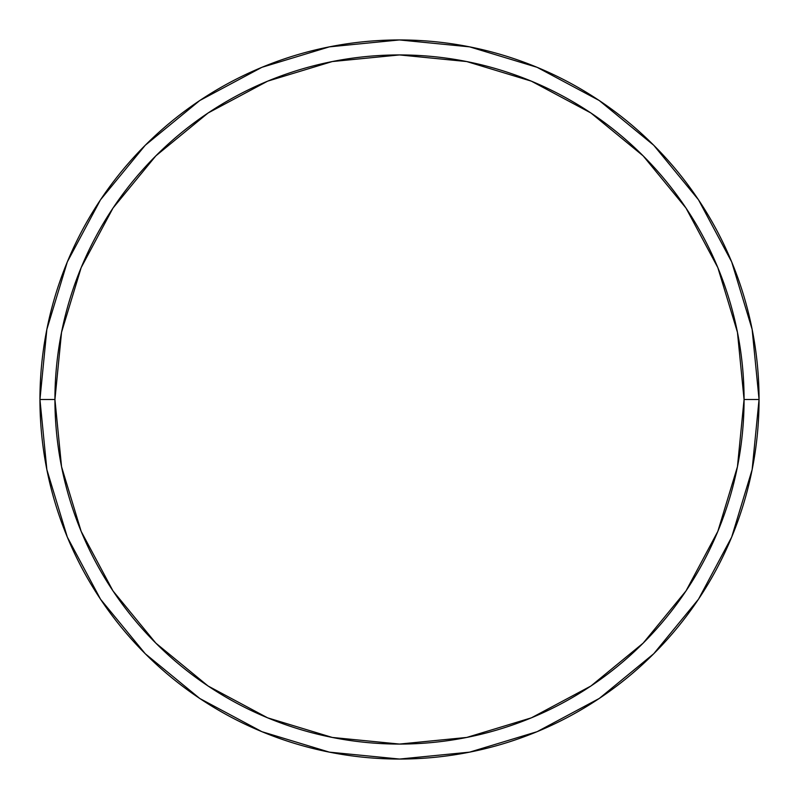 <?xml version="1.0" encoding="UTF-8"?>
<svg xmlns="http://www.w3.org/2000/svg" width="799" height="799" viewBox="0 0 799 799"><rect width="100%" height="100%" fill="white"/><g stroke="black" fill="none" stroke-linecap="round" stroke-linejoin="round"><path stroke-width="1.2" d="M39.95 399.5A359.55 359.55 0 0 0 399.5 759.05A359.55 359.55 0 0 0 759.05 399.5L744.069 399.5A344.569 344.569 0 0 1 399.5 744.069A344.569 344.569 0 0 1 54.931 399.5L61.553 466.726L81.158 531.365L112.999 590.93L155.855 643.145L208.07 686.001L267.635 717.842L332.274 737.447L399.5 744.069L466.726 737.447L531.365 717.842L590.93 686.001L643.145 643.145L686.001 590.93L717.842 531.365L737.447 466.726L744.069 399.5L737.447 332.274L717.842 267.635L686.001 208.07L643.145 155.855L590.93 112.999L531.365 81.158L466.726 61.553L399.5 54.931L332.274 61.553L267.635 81.158L208.07 112.999L155.855 155.855L112.999 208.07L81.158 267.635L61.553 332.274L54.931 399.5L39.95 399.5L54.931 399.5A344.569 344.569 0 0 1 399.5 54.931A344.569 344.569 0 0 1 744.069 399.5L759.05 399.5A359.55 359.55 0 0 0 399.5 39.95A359.55 359.55 0 0 0 39.95 399.5A359.55 359.55 0 0 1 399.5 39.95A359.55 359.55 0 0 1 759.05 399.5A359.55 359.55 0 0 1 399.5 759.05A359.55 359.55 0 0 1 39.95 399.5L46.861 329.358L67.316 261.902L100.474 199.84M100.544 199.74L145.258 145.258L199.65 100.614M199.74 100.544L261.902 67.316L329.358 46.861L399.38 39.95M399.5 39.95L469.642 46.861L537.098 67.316L599.16 100.474M599.26 100.544L653.742 145.258L698.386 199.65M698.456 199.74L731.684 261.902L752.139 329.358L759.05 399.38M759.05 399.5L752.139 469.642L731.684 537.098L698.526 599.16M698.456 599.26L653.742 653.742L599.35 698.386M599.26 698.456L537.098 731.684L469.642 752.139L399.62 759.05M399.5 759.05L329.358 752.139L261.902 731.684L199.84 698.526M199.74 698.456L145.258 653.742L100.614 599.35M100.544 599.26L67.316 537.098L46.861 469.642L39.95 399.62"/></g></svg>
